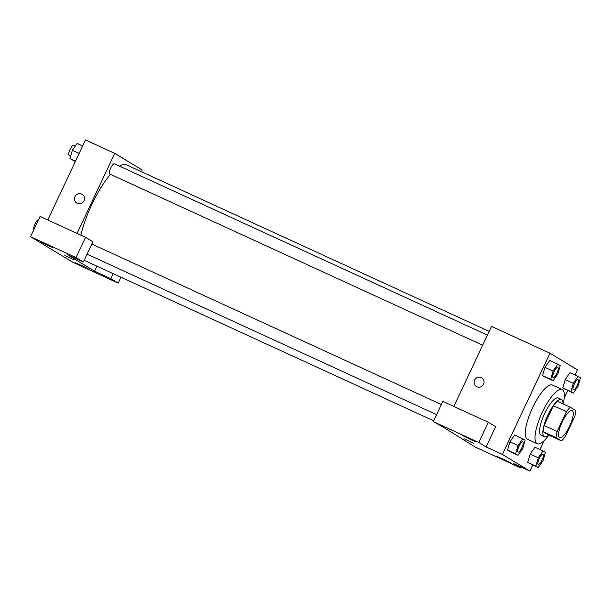 <?xml version="1.0" encoding="UTF-8"?>
<svg xmlns="http://www.w3.org/2000/svg" width="611" height="611" viewBox="0 0 611 611"><rect width="100%" height="100%" fill="white"/><g stroke="black" fill="none" stroke-linecap="round" stroke-linejoin="round"><path stroke-width="0.92" d="M569.582 426.295A14.916 4.262 -65.3 0 1 559.691 437.636A14.916 4.262 -65.3 0 1 562.044 422.3A14.916 4.262 -65.3 0 1 572.14 410.516A14.916 4.262 -65.3 0 1 569.582 426.295M575.745 410.523L570.369 407.27A20.033 5.72 -65.3 0 0 566.45 411.684L557.133 431.473A20.033 5.72 -65.3 0 0 556.086 437.621L561.463 440.882A20.033 5.72 -65.3 0 0 565.381 436.468L574.699 416.679A20.033 5.72 -65.3 0 0 575.745 410.523M556.086 437.621L543.095 431.656L548.472 434.917L561.463 440.882M543.095 431.656A20.033 5.72 -65.3 0 1 544.141 425.508L557.133 431.473M570.369 407.27L557.377 401.305A20.033 5.72 -65.3 0 0 553.459 405.712L544.141 425.508M562.998 403.886A20.514 5.858 114.7 0 0 561.478 399.464A20.514 5.858 114.7 0 0 547.739 415.358A20.514 5.858 114.7 0 0 544.195 436.659A20.514 5.858 114.7 0 0 544.363 436.75A20.514 5.858 114.7 0 0 548.701 435.024M544.363 436.75L541.117 435.261A20.514 5.858 -65.3 0 1 540.941 435.169A20.514 5.858 -65.3 0 1 544.493 413.868A20.514 5.858 -65.3 0 1 558.233 397.975L561.478 399.464M553.459 405.712L566.45 411.684M548.861 435.101A29.84 8.523 -65.3 0 1 537.222 443.731A29.84 8.523 -65.3 0 1 541.934 413.059A29.84 8.523 -65.3 0 1 562.128 389.505A29.84 8.523 -65.3 0 1 563.159 403.955M537.222 443.731L527.476 439.256A29.84 8.523 -65.3 0 1 532.189 408.591A29.84 8.523 -65.3 0 1 552.382 385.029L562.128 389.505M543.026 450.926L534.9 447.199L530.142 454.057L527.759 462.382L538.26 467.552L543.026 460.679L545.402 452.369L543.026 450.926L538.26 457.799L535.885 466.109L538.26 467.552M578.067 376.452L569.948 372.725L565.19 379.584L562.807 387.901L573.309 393.072L578.067 386.205L580.45 377.896L578.067 376.452L573.309 383.318L570.926 391.636L573.309 393.072M522.795 438.667L518.029 445.534L515.653 453.851L518.029 455.287L522.795 448.421L525.17 440.111L514.668 434.94L509.91 441.806L507.527 450.116L509.91 451.56L507.527 450.116L509.902 441.814M575.043 375.062L577.479 369.876L549.992 353.219L502.379 454.408L529.867 471.066L532.716 465.002M539.994 449.536L544.202 440.592M564.19 398.128L567.764 390.528M557.835 364.194L549.717 360.467L544.959 367.326L542.576 375.643L553.077 380.813L557.835 373.947L560.218 365.638L557.835 364.194L553.077 371.06L550.694 379.37L553.077 380.813M481.743 377.804A5.125 4.911 -58.8 0 0 481.269 377.552A5.125 4.911 121.2 0 1 483.286 384.731A5.125 4.911 121.2 0 1 476.427 386.572A5.125 4.911 121.2 0 1 481.269 377.552A5.125 4.911 -58.8 0 0 476.427 386.572M529.867 471.066L513.622 463.612L520.954 468.049L475.48 447.168L443.907 427.563L433.329 421.628L442.853 401.389L488.326 422.27L495.658 426.715L486.135 446.954L502.379 454.408M453.851 406.437L491.527 326.373L549.992 353.219M471.31 439.874L476.229 441.944L469.576 438.553L462.726 435.59L471.31 439.874M488.326 422.27L478.803 442.509L486.135 446.954M433.329 421.628L478.803 442.509M506.129 460.977L511.048 463.039L504.396 459.655L497.545 456.684L506.129 460.977M521.374 467.163L520.954 468.049M464.383 438.927L473.662 443.296M80.889 235.182A52.218 14.908 -65.3 0 1 110.484 174.341M119.466 166.154A52.218 14.908 -65.3 0 1 126.454 164.833L489.167 331.376M482.652 345.23L109.736 173.998A5.591 1.596 -65.3 0 1 110.622 168.246A5.591 1.596 -65.3 0 1 114.41 163.832L487.418 335.103M94.606 271.2L67.111 254.543L83.356 262.004L76.024 257.559L30.55 236.678L72.701 262.218L118.175 283.107L110.843 278.662L94.606 271.2L96.958 266.197M141.424 171.706L142.218 170.018L114.731 153.361L77.055 233.425M64.85 255.467L74.13 259.835M49.04 245.981L40.456 241.689L47.307 244.652L53.959 248.043L49.04 245.981M83.86 267.076L75.275 262.791L82.126 265.754L88.778 269.145L83.86 267.076M120.947 277.211L118.175 283.107M113.203 273.652L110.843 278.662M83.356 262.004L92.88 241.765L85.548 237.328L40.074 216.439L30.55 236.678M85.548 237.328L76.024 257.559M114.731 153.361L85.494 139.934L47.818 219.998M82.21 194.344A5.125 4.911 -58.8 0 0 81.737 194.092A5.125 4.911 121.2 0 1 83.753 201.279A5.125 4.911 121.2 0 1 76.894 203.119A5.125 4.911 121.2 0 1 81.737 194.092A5.125 4.911 -58.8 0 0 76.894 203.119M82.645 145.998L77.101 143.448L72.335 150.321L69.96 158.631L75.367 161.464M72.335 150.321L79.14 153.445M69.96 158.631L75.504 161.174M70.693 156.065L69.135 155.354A5.591 1.596 -65.3 0 1 70.021 149.603A5.591 1.596 -65.3 0 1 73.809 145.189L75.39 145.914M33.872 229.629A5.591 1.596 -65.3 0 1 35.048 223.909A5.591 1.596 -65.3 0 1 38.577 219.616M573.355 389.849L573.378 389.864A5.591 1.596 -65.3 0 1 573.355 389.849A5.591 1.596 -65.3 0 1 574.233 384.098A5.591 1.596 -65.3 0 1 578.021 379.683A5.591 1.596 -65.3 0 1 578.037 379.683A5.591 1.596 -65.3 0 1 577.09 385.61A5.591 1.596 -65.3 0 1 573.378 389.864A5.591 1.596 -65.3 0 1 574.264 384.113A5.591 1.596 -65.3 0 1 578.052 379.691L578.021 379.683M569.948 372.725L565.19 379.591L573.309 383.318M565.19 389.344L562.807 387.901L570.926 391.636M553.123 377.59L553.146 377.598A5.591 1.596 -65.3 0 1 553.123 377.59A5.591 1.596 -65.3 0 1 554.001 371.839A5.591 1.596 -65.3 0 1 557.79 367.417A5.591 1.596 -65.3 0 1 557.805 367.425A5.591 1.596 -65.3 0 1 556.858 373.352A5.591 1.596 -65.3 0 1 553.146 377.598A5.591 1.596 -65.3 0 1 554.032 371.847A5.591 1.596 -65.3 0 1 557.82 367.432L557.79 367.417M549.717 360.467L544.959 367.333L553.077 371.06M544.959 377.086L542.576 375.643L550.694 379.37M538.306 464.322L538.337 464.337A5.591 1.596 -65.3 0 1 538.306 464.322A5.591 1.596 -65.3 0 1 539.192 458.571A5.591 1.596 -65.3 0 1 542.98 454.156A5.591 1.596 -65.3 0 1 542.988 454.164A5.591 1.596 -65.3 0 1 542.041 460.083A5.591 1.596 -65.3 0 1 538.337 464.337A5.591 1.596 -65.3 0 1 539.215 458.586A5.591 1.596 -65.3 0 1 543.003 454.164L543.003 454.164M534.9 447.199L530.142 454.065L538.26 457.799M530.142 463.818L527.759 462.382L535.885 466.109M518.075 452.064L518.105 452.079A5.591 1.596 -65.3 0 1 518.075 452.064A5.591 1.596 -65.3 0 1 518.96 446.313A5.591 1.596 -65.3 0 1 522.749 441.898A5.591 1.596 -65.3 0 1 522.756 441.898L522.772 441.906A5.591 1.596 -65.3 0 1 521.809 447.825A5.591 1.596 -65.3 0 1 518.105 452.079A5.591 1.596 -65.3 0 1 518.983 446.328A5.591 1.596 -65.3 0 1 522.772 441.906M509.91 441.806L518.029 445.534M507.527 450.116L515.653 453.851M509.91 451.56L518.029 455.287M84.15 260.317L433.711 420.826M87.052 254.145L436.613 414.655M91.818 244.026L441.379 404.535"/></g></svg>

